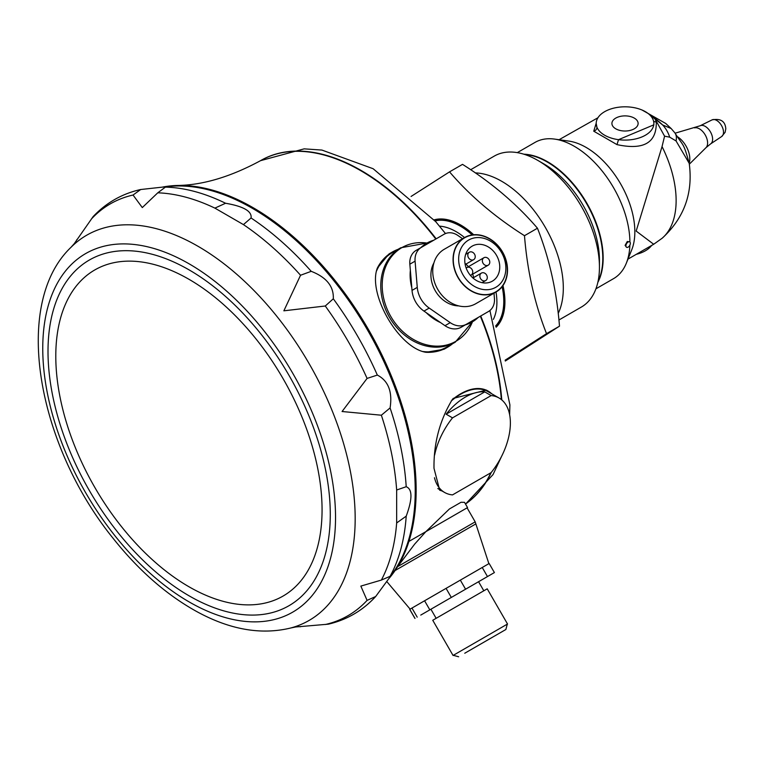 <?xml version="1.0" encoding="UTF-8"?>
<svg xmlns="http://www.w3.org/2000/svg" width="764" height="764" viewBox="0 0 764 764"><rect width="100%" height="100%" fill="white"/><g stroke="black" fill="none" stroke-linecap="round" stroke-linejoin="round"><path stroke-width="1.15" d="M425.892 531.629L467.549 507.582L464.512 502.33L461.017 502.273L449.433 508.958L425.892 531.629L414.671 544.102L397.395 566.984A230.623 133.156 60 0 1 388.8 578.72M397.987 249.36A55.037 44.933 60 0 0 392.362 251.996L389 253.944L377.311 268.145C367.484 293.844 398.732 347.945 425.892 352.29L444.037 349.272L447.398 347.324A55.037 44.933 60 0 0 452.498 343.781M452.087 399.849A55.037 31.773 -60 0 1 488.148 391.101L486.382 390.089L453.262 398.388L452.107 399.839C439.653 420.639 433.627 443.464 434 468.322L439.701 490.23L442.031 490.975M162.665 187.056A230.623 133.156 60 0 1 177.133 185.48A230.623 133.156 60 0 1 368.391 329.399A230.623 133.156 60 0 1 397.395 566.984M492.36 637.3L464.76 653.239L492.36 637.3M468.628 651.004L505.864 629.507L468.628 651.004M505.864 629.507L507.296 624.14L453.052 655.455L432.749 620.272L487.212 588.824L507.525 624.007L453.052 655.455M483.813 590.792L478.57 581.719L468.494 587.526L430.906 609.233L436.148 618.315M420.763 615.087L494.337 572.608M414.947 618.448L409.705 609.366L446.071 588.366L489.161 563.498L494.404 572.57M465.352 577.24L478.197 569.82M426.207 599.845L440.503 591.594M410.354 608.994L411.796 608.163M467.549 507.582L408.912 541.437M168.71 186.54A230.623 133.156 60 0 1 367.465 329.933A230.623 133.156 60 0 1 392.266 573.745M389.888 577.154L375.678 596.512L367.083 600.38L360.837 586.103L381.36 580.077L390.089 576.314L390.948 575.33L389.888 577.154L392.629 573.248A230.623 133.146 -120 0 0 415.224 490.66A230.623 133.146 -120 0 0 333.047 279.71A230.623 133.146 -120 0 0 169.331 186.473L164.575 186.893L166.676 186.884L165.396 187.132L157.776 192.815L142.295 207.579L133.051 195.03L140.7 189.52L164.575 186.893M406.209 486.716C412.522 489.199 412.522 499.007 406.209 516.158L396.659 522.958L396.659 490.001L406.209 486.716A238.139 137.491 -120 0 0 390.089 407.938L381.36 415.215L342.071 411.509L367.083 378.419L377.34 375.076C388.341 380.797 392.591 391.751 390.089 407.938M311.215 271.325C326.505 277.275 333.868 286.433 333.305 298.791L325.273 306.001L283.864 310.814L300.548 275.25L311.215 271.325A238.139 137.491 -120 0 0 251.06 217.979L243.439 224.606L214.894 208.123L225.561 203.253C243.582 206.366 252.082 211.275 251.06 217.979M290.798 627.979C261.584 635.123 230.575 629.842 197.761 612.117C167.201 595.423 139.048 570.909 113.301 538.563C37.025 444.533 11.842 303.68 71.014 247.288A222.41 128.409 -120 0 1 197.914 246.228A222.41 128.409 -120 0 1 347.391 457.693A222.41 128.409 -120 0 1 290.798 627.979L295.582 626.986L328.367 624.169C346.952 619.795 362.728 610.579 375.687 596.512M300.615 626.728L297.893 626.661M76.973 239.476L76.495 240.373L76.973 239.476A237.738 137.262 -120 0 0 76.524 240.316M93.093 216.67L74.27 243.649L71.014 247.288M75.703 241.806L76.495 240.373M434.468 477.739A54.511 31.477 120 0 0 444.581 492.446A54.511 31.477 120 0 0 452.517 494.9L491.147 472.601A54.511 31.477 120 0 0 510.381 422.979A54.511 31.477 120 0 0 499.093 398.025A54.511 31.477 120 0 0 491.147 395.571L484.758 391.875A54.511 31.477 120 0 0 446.128 414.183L484.758 391.875M446.128 414.183L452.517 417.87L491.147 395.571M452.517 417.87A54.511 31.477 120 0 0 434.63 455.048M499.093 398.025L487.881 391.56A54.511 31.477 120 0 0 451.218 401.033M488.148 391.101A55.037 31.773 -60 0 1 491.672 393.746M473.661 259.655A4.297 3.505 60 0 0 474.549 254.183A4.297 3.505 60 0 0 469.363 252.216A4.297 3.505 60 0 0 468.475 257.688A4.297 3.505 60 0 0 473.661 259.655L465.19 264.545L473.661 259.655M488.215 265.175A4.297 3.505 60 0 0 489.103 259.693A4.297 3.505 60 0 0 483.918 257.726A4.297 3.505 60 0 0 483.029 263.208A4.297 3.505 60 0 0 488.215 265.175L470.443 275.432L488.215 265.175M485.713 280.541A4.297 3.505 60 0 0 486.611 275.059A4.297 3.505 60 0 0 481.416 273.092A4.297 3.505 60 0 0 480.527 278.573A4.297 3.505 60 0 0 485.713 280.541L482.046 282.661L485.713 280.541M470.366 275.336A4.297 3.505 60 0 0 471.168 275.021A4.297 3.505 60 0 0 472.056 269.539A4.297 3.505 60 0 0 466.861 267.572A4.297 3.505 60 0 0 466.193 268.107M466.145 267.992L466.861 267.572L466.145 267.992M464.989 263.399A20.208 16.493 -120 0 1 468.8 267.209M472.448 273.522A20.208 16.493 -120 0 1 473.642 277.58M492.36 281.152L492.36 281.152A20.208 16.493 60 0 0 496.543 255.405A20.208 16.493 60 0 0 472.152 246.151A20.208 16.493 60 0 0 467.969 271.898A20.208 16.493 60 0 0 492.36 281.152M468.628 240.049A27.256 22.252 60 0 0 462.984 274.782A27.256 22.252 60 0 0 495.884 287.254A27.256 22.252 60 0 0 501.528 252.521A27.256 22.252 60 0 0 468.628 240.049M458.238 277.513A31.19 25.46 60 0 0 504.823 281.811A31.19 25.46 60 0 0 477.815 235.025A31.19 25.46 60 0 0 458.238 277.513M439.539 226.154A57.653 33.291 60 0 1 464.56 237.547L464.569 237.547A31.448 25.68 60 0 0 458.056 277.628A31.448 25.68 60 0 0 496.017 292.02A31.448 25.68 60 0 0 502.531 251.948A31.448 25.68 60 0 0 464.569 237.547L444.256 249.274A31.448 25.68 60 0 0 437.743 289.355A31.448 25.68 60 0 0 475.705 303.747L496.017 292.02A57.653 33.291 60 0 1 493.363 319.4M433.904 262.931A27.514 22.471 60 0 0 435.279 290.769A27.514 22.471 60 0 0 458.706 305.887M494.002 293.185L494.442 298.514A16.541 13.504 -120 0 1 488.454 311.521L466.556 324.165A18.928 15.452 -120 0 1 450.235 322.656L429.215 308.073A23.894 19.511 -120 0 1 417.268 287.379L415.081 261.164A17.62 14.382 -120 0 1 421.47 247.307L444.161 234.204A15.901 12.988 -120 0 1 457.875 235.465L462.554 238.712M416.227 250.325L421.47 247.307L416.227 250.325A17.62 14.382 -120 0 0 409.838 264.182L411.796 287.694A45.468 37.13 -120 0 1 410.354 270.351M488.454 311.521L483.211 314.548A16.541 13.504 -120 0 1 483.211 314.548L488.454 311.521L483.211 314.548M466.556 324.165L461.313 327.193A18.928 15.452 -120 0 1 444.992 325.684L423.972 311.101A23.894 19.511 -120 0 1 412.025 290.406L411.796 287.694M472.228 321.94A45.468 37.13 -120 0 0 478.197 317.442L465.352 324.862A45.468 37.13 -120 0 0 472.228 321.94L471.703 322.322M420.792 247.689A45.468 37.13 -120 0 1 426.761 243.191A45.468 37.13 -120 0 1 433.646 240.268M440.503 322.57A45.468 37.13 -120 0 1 426.207 312.648M422.855 351.526A54.511 44.513 60 0 0 447.141 346.875L455.229 342.196A54.511 44.513 -120 0 1 389.43 317.241A54.511 44.513 -120 0 1 400.718 247.784L426.99 243.057A54.072 44.15 -120 0 0 410.182 244.088A54.072 44.15 -120 0 0 388.274 311.645A54.072 44.15 -120 0 0 456.06 341.212A54.072 44.15 -120 0 0 472.448 321.816M400.718 247.784L392.629 252.454A54.511 44.513 60 0 0 376.451 271.163M425.892 352.29A55.037 44.933 60 0 0 447.398 347.324M392.362 251.996A55.037 44.933 60 0 0 377.311 268.145M634.292 128.801A13.103 7.564 180 0 1 620.005 130.443A13.103 7.564 180 0 1 611.916 123.453A13.103 7.564 180 0 1 620.005 116.462A13.103 7.564 180 0 1 634.292 118.105A13.103 7.564 180 0 1 638.121 123.453A13.103 7.564 180 0 1 634.292 128.801M650.727 115.44L662.608 124.943L671.117 128.505L665.721 123.462L642.018 110.006M651.577 245.492A28.831 16.646 180 0 1 636.25 254.336M631.513 107.237A28.831 16.646 -0 0 0 596.197 123.453A28.831 16.646 -0 0 0 596.932 127.196A28.831 16.646 -0 0 0 618.534 139.669A28.831 16.646 -0 0 0 653.85 123.453A28.831 16.646 -0 0 0 653.105 119.7A28.831 16.646 -0 0 0 631.513 107.237M596.197 123.453L596.932 127.196A3.935 3.524 -29.8 0 1 593.762 131.207L596.197 123.185M653.526 120.979A3.935 2.598 162.9 0 0 656.276 121.925C656.763 142.811 643.66 150.374 616.978 144.616L618.534 139.669L653.85 124.828L653.85 123.453M650.813 115.517A66.497 38.391 -120 0 1 662.608 124.943A31.448 25.575 -88.3 0 1 669.703 137.176L676.064 140.948A31.448 15.146 -37.1 0 0 674.774 132.735L671.126 128.495M676.064 140.948L689.214 163.343C683.178 141.617 684 147.442 674.774 132.735M597.945 117.751L559.057 139.726M616.978 144.616L593.762 131.207M649.944 114.839L655.159 119.117L656.276 121.925M669.703 137.176L664.584 136.183L655.159 119.117M689.214 163.334C693.206 193.005 684.2 217.969 662.197 238.206L653.697 244.26L636.164 231.072L662.044 146.583L664.584 136.183M628.132 241.997A3.142 1.814 120 0 0 626.079 244.767A3.142 1.814 120 0 0 626.566 247.288A3.142 1.814 120 0 0 629.708 245.473A3.142 1.814 120 0 0 629.708 241.844A3.142 1.814 120 0 0 628.132 241.997M595.93 288.811L613.635 278.593A78.625 45.391 -120 0 0 626.318 263.227L631.694 249.914A68.922 39.795 -120 0 0 634.846 231.836A68.922 39.795 -120 0 0 568.874 141.101L554.664 139.105A78.625 45.391 -120 0 0 535.01 142.41L517.304 152.628M626.566 247.288L625.095 245.378L627.273 241.5L629.708 241.844M629.908 241.997A78.625 45.391 -120 0 0 554.664 139.105M626.318 263.227A78.625 45.391 -120 0 0 629.87 245.168M523.837 154.194A78.625 45.391 60 0 1 560.423 170.916A78.625 45.391 60 0 1 603.159 258.051A78.625 45.391 60 0 1 597.84 282.374M547.377 162.073A78.1 45.095 60 0 1 547.559 162.188A78.1 45.095 60 0 1 602.786 257.831A78.1 45.095 60 0 1 602.786 258.051M598.031 281.486A78.625 45.391 -120 0 0 601.278 272.242A78.625 45.391 -120 0 0 602.786 258.261A78.625 45.391 -120 0 0 547.186 161.968A78.625 45.391 -120 0 0 524.706 154.471M599.444 267.142L599.444 260.19A78.625 45.391 -120 0 0 543.853 163.897L537.837 160.421A87.144 50.309 60 0 1 599.444 267.142A87.144 50.309 60 0 1 597.773 282.632A87.144 50.309 60 0 1 581.404 307.032L558.923 320.011M470.672 169.723L494.26 156.104A87.144 50.309 60 0 1 537.837 160.421M558.217 313.393A87.144 50.309 -120 0 0 561.645 303.499A87.144 50.309 -120 0 0 540.492 219.554A87.144 50.309 -120 0 0 475.342 172.903M411.08 196.453L449.538 171.862C469.898 195.67 494.881 216.947 524.486 235.704L537.455 228.216C549.335 258.251 556.679 290.903 559.496 326.171L505.3 361.028M537.455 228.216C516.903 204.236 491.921 182.949 462.516 164.365L449.538 171.862M524.486 235.704C527.303 270.972 534.647 303.623 546.527 333.658L559.496 326.171M546.527 333.658L505.128 360.178M434.153 219.86A62.619 36.156 60 0 1 473.67 234.749M496.056 326.992A62.371 36.013 60 0 0 502.979 285.555A62.619 36.156 60 0 1 496.132 327.202M434.305 220.032A62.371 36.013 60 0 1 473.642 234.749M434.754 220.538A61.846 35.707 60 0 1 472.725 234.844M502.445 286.299A61.846 35.707 60 0 1 495.846 326.352M467.224 576.161L473.718 572.408M429.091 598.174L439.72 592.043M501.776 399.925A200.053 115.498 -120 0 0 480.718 315.981M436.168 238.817A200.053 115.498 -120 0 0 260.906 160.45A200.053 115.498 -120 0 0 260.715 160.564M490.813 472.82A200.053 115.498 60 0 1 465.496 504.03A200.053 115.498 -120 0 0 491.242 472.486M177.133 185.48C202.641 185.184 230.441 176.914 260.534 160.669A200.053 115.498 60 0 1 435.795 239.027M480.346 316.201A200.053 115.498 60 0 1 501.365 399.582M465.582 589.216L460.339 580.134M451.314 597.448L446.071 588.366M429.826 609.853L424.583 600.781M417.201 617.14L411.958 608.068M415.005 618.41L409.762 609.338M487.48 576.572L482.237 567.49M395.083 570.546L475.857 523.903L475.179 521.86L396.669 567.194M390.089 576.314A238.139 137.491 -120 0 0 406.209 516.158M377.34 375.076A238.139 137.491 -120 0 0 333.305 298.791M225.561 203.253A238.139 137.491 -120 0 0 165.396 187.132M300.548 275.25A237.738 137.262 -120 0 0 243.439 224.606M367.083 378.419A237.738 137.262 -120 0 0 325.273 306.001M396.659 490.001A237.738 137.262 -120 0 0 381.36 415.215M381.36 580.077A237.738 137.262 -120 0 0 396.659 522.958M325.273 624.522A237.738 137.262 -120 0 0 367.083 600.38M299.526 626.69L299.603 626.69A237.738 137.262 -120 0 0 300.548 626.728M133.051 195.03A237.738 137.262 -120 0 0 91.241 219.163M214.894 208.123A237.738 137.262 -120 0 0 157.776 192.815M189.138 263.838A207.034 119.537 -120 0 0 62.361 444.209A207.034 119.537 -120 0 0 315.924 590.601A207.034 119.537 -120 0 0 189.138 263.838M189.138 595.853A199.595 115.24 -120 0 0 330.277 514.363A199.595 115.24 -120 0 0 189.138 269.912A199.595 115.24 -120 0 0 48.008 351.392A199.595 115.24 -120 0 0 189.138 595.853M188.928 279.271A188.278 108.708 -120 0 0 55.791 356.139A188.278 108.708 -120 0 0 188.928 586.742A188.278 108.708 -120 0 0 322.064 509.874A188.278 108.708 -120 0 0 188.928 279.271M415.081 261.164L409.838 264.182M417.268 287.379L412.025 290.406M429.215 308.073L423.972 311.101M450.235 322.656L444.992 325.684M447.141 346.875L455.229 342.196L472.458 321.806M716.708 120.445A9.617 5.549 -120 0 0 712.086 119.872C720.653 118.277 725.227 121.247 725.8 128.772L725.112 132.315L721.693 136.508A9.617 5.549 -120 0 0 723.508 132.22A9.617 5.549 -120 0 0 716.708 120.445M721.693 136.508L710.635 143.88A10.467 6.045 -120 0 0 712 135.429A10.467 6.045 -120 0 0 705.21 126.385A10.467 6.045 -120 0 0 700.177 125.764L675.109 133.194M710.635 143.88L706.022 147.643A11.536 6.666 -120 0 0 706.729 138.217A11.536 6.666 -120 0 0 699.442 128.839A11.536 6.666 -120 0 0 694.61 127.874M689.176 163.057A18.336 10.581 -120 0 0 677.783 136.918M662.044 146.583A89.197 51.503 60 0 1 662.044 238.33M497.077 325.942A61.846 35.707 60 0 1 496.017 326.858L496.972 326.066M435.566 219.707L434.391 220.137A61.846 35.707 60 0 1 435.728 219.669M435.079 220.911A61.435 35.469 60 0 1 472.2 234.92M502.12 286.72A61.435 35.469 60 0 1 495.683 325.884M489.915 310.509L509.903 404.882L509.645 414.757M501.509 456.5L493.028 474.597L465.534 504.106M260.534 160.669L304.167 148.856L321.921 150.069L373.128 168.72L435.738 221.675L445.488 233.555M458.648 656.763L453.281 655.321M410.115 609.128L386.775 581.538M488.874 563.66L475.857 523.903M467.091 507.85L475.179 521.86M93.084 216.661C106.177 202.756 122.049 193.703 140.7 189.51M437.801 488.53L444.581 492.446M465.687 254.336L469.363 252.216M466.899 267.553L483.918 257.726M472.945 277.981L481.416 273.092M470.443 275.432L471.168 275.021M464.569 237.547L444.256 249.274M426.761 243.191L426.169 243.449M712.086 119.872L700.177 125.764M706.022 147.643L689.329 164.184M653.697 244.26L627.989 259.111"/></g></svg>
